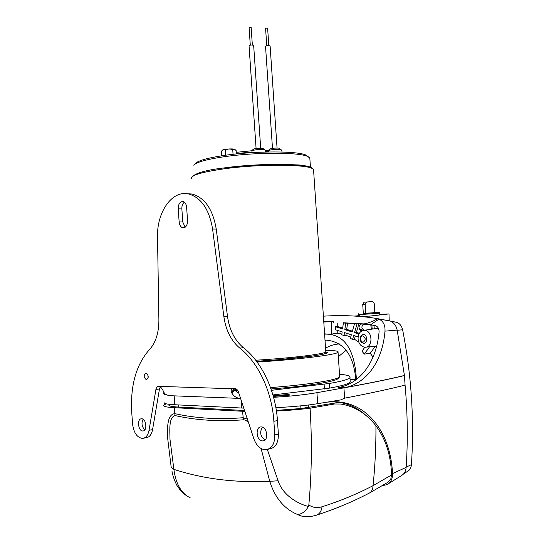 <?xml version="1.0" encoding="UTF-8"?>
<svg xmlns="http://www.w3.org/2000/svg" width="544" height="544" viewBox="0 0 544 544"><rect width="100%" height="100%" fill="white"/><g stroke="black" fill="none" stroke-linecap="round" stroke-linejoin="round"><path stroke-width="0.82" d="M240.604 398.514C236.769 398.235 233.798 396.358 231.69 392.87L231.54 392.557C230.874 390.796 231.132 389.524 232.329 388.749L158.998 386.362C160.949 387.036 162.493 388.878 163.622 391.904L165.124 394.216L168.844 395.644L239.428 398.385M238.891 393.298L234.838 390.374L231.69 392.87M235.307 388.566L234.838 390.374M350.166 380.882L350.241 382.058C348.928 383.853 342.081 385.866 329.698 388.09L272.918 394.951M339.524 374.245C347.419 374.945 350.894 376.088 349.948 377.658C348.629 379.372 341.775 381.31 329.385 383.466L271.463 390.3M187.401 193.732L191.903 194.018C204.714 197.499 212.826 209.175 216.233 229.044L227.487 316.356C229.466 330.031 234.784 340.483 243.426 347.704C261.589 361.644 275.59 390.871 277.46 420.58L278.385 434.126C278.446 442.877 275.488 447.814 269.511 448.922L268.26 449.208M160.303 386.838L159.474 388.946L155.917 389.47L149.036 430.297C148.022 435.329 145.846 438.036 142.508 438.416C137.095 437.655 133.79 432.902 132.586 424.15L131.75 412.576C130.227 385.587 136.136 364.589 149.491 349.574C155.72 342.747 158.855 332.887 158.896 319.981L157.522 237.279C156.672 212.582 171.7 190.23 188.258 193.875C201.062 197.363 209.168 209.08 212.588 229.024L223.87 316.662C225.855 330.385 231.173 340.877 239.816 348.133C257.985 362.134 271.993 391.476 273.87 421.301L274.808 434.901C274.87 443.686 271.912 448.637 265.934 449.745C260.562 449.582 256.537 445.951 253.871 438.845L238.503 392.108C237.674 389.864 236.429 388.661 234.777 388.498L233.573 388.464M159.474 388.946L152.565 429.644C151.552 434.663 149.369 437.362 146.03 437.743L143.895 438.151M146.431 379.76C143.63 377.475 143.473 375.238 145.955 373.048C148.764 375.319 148.927 377.556 146.452 379.76L146.805 379.712M141.732 418.771C146.343 418.771 147.512 431.113 142.888 430.977C138.156 431.44 136.721 418.622 141.515 418.771L141.732 418.771M179.146 221.952L178.221 208.855C178.303 204.088 179.874 201.64 182.927 201.525C185.021 202.123 186.252 204.068 186.626 207.346L187.558 220.572C187.476 225.264 185.939 227.684 182.947 227.841C180.798 227.263 179.527 225.298 179.146 221.952L182.777 221.993L181.859 208.95C181.75 205.87 182.58 203.619 184.334 202.184M262.371 440.905C256.36 440.742 255.034 426.829 261.045 426.931C267.186 426.326 269.069 440.932 262.84 440.912L262.371 440.905M155.917 389.47C156.325 387.498 157.196 386.458 158.542 386.349L158.998 386.362M148.179 377.794L147.764 374.537M144.833 429.848C141.8 426.754 141.216 423.225 143.086 419.261M185.171 227.242L182.777 221.993M265.05 439.933C260.331 436.478 259.454 432.215 262.412 427.149M324.435 389.014L324.122 384.363M233.539 388.464L232.24 392.435L231.54 392.557M232.329 388.749L233.369 388.464M234.389 388.484L233.213 391.666M308.339 156.801L306.095 155.135C297.82 150.919 255.755 150.824 225.27 155.278C207.624 157.889 197.601 160.698 195.201 163.703L194.378 164.628M338.28 378.386L338.232 378.44C336.158 381.528 306.68 386.342 271 388.96M237.884 390.728L235.137 390.803M339.633 375.795L339.606 376.89C337.545 379.998 307.17 384.9 270.504 387.566M236.776 389.354L234.886 389.409M325.686 350.254C334.873 350.465 339 351.138 338.055 352.267C336.634 354.729 298.275 359.543 257.101 362.059M309.903 159.31L309.815 157.991L307.632 156.468C299.2 152.184 255.972 152.109 224.652 156.672C206.53 159.338 196.255 162.194 193.82 165.247M251.811 152.028L236.354 153.578M268.28 151.708L265.628 151.654M252.192 150.715L236.273 152.327M268.648 150.491L265.071 150.396M221.646 155.815L221.666 151.008C222.802 149.641 224.006 149.369 225.291 150.185C227.664 148.757 230.146 148.628 232.744 149.797L233.056 154.292M225.291 150.185L225.638 155.23M232.744 149.797L234.872 149.43L236.15 150.64L236.382 153.932M235.042 149.539L234.355 149.192C231.839 148.458 222.714 149.267 222.333 150.253L221.932 150.702M272.483 148.335L265.533 46.356C266.757 45.451 268.28 45.315 270.11 45.941L270.116 46.043M256.088 148.471L249.05 45.825C250.281 44.914 251.811 44.778 253.66 45.424L253.667 45.533M266.764 45.669L265.574 28.24L267.614 28.098M250.294 45.132L249.091 27.594L251.144 27.465M166.212 403.832L163.696 405.103C162.744 406.368 166.308 407.225 174.372 407.694L244.841 411.386M276.42 411.033C288.762 410.421 299.982 409.476 310.08 408.197C312.127 441.368 311.712 473.62 308.836 504.941C312.718 507.654 317.125 508.259 322.041 506.763C339.952 501.092 356.952 494.061 373.041 485.676L391.558 474.973C391 455.539 385.798 439.144 375.938 425.789L374.129 423.531C364.881 412.631 353.77 406.137 340.789 404.036L329.412 403.947L300.927 408.53L276.325 410.394M310.08 408.197L333.751 404.124M267.308 449.426L278.093 480.774C282.826 495.285 297.656 503.696 308.387 506.505L308.836 504.941M174.372 407.694L174.991 415.562C168.484 417.486 169.918 430.739 170.007 439.436L173.89 469.35L171.238 467.602L167.43 436.342C167.43 427.203 167.232 414.242 174.855 413.658C196.071 418.35 218.77 419.703 242.964 417.717L247.364 419.057M322.041 506.763C321.314 511.768 319.07 514.692 315.309 515.535L311.569 516.351C306.612 517.33 301.913 516.705 297.473 514.454C284.281 509 275.04 497.957 269.77 481.331L261.079 448.535M278.093 480.774L269.77 481.331C234.838 482.868 202.878 478.87 173.89 469.35C175.814 483.915 181.247 493.394 190.196 497.794L189.264 497.352M248.635 422.926C246.996 420.9 245.242 419.852 243.379 419.791C219.076 421.729 196.282 420.322 174.991 415.562M317.166 514.937C335.247 509.028 352.39 501.874 368.594 493.462C371.382 492.218 372.864 489.62 373.041 485.676L373.041 485.676C375.095 466.167 376.054 446.209 375.938 425.789M244.542 410.482L178.602 407.075C171.346 406.667 168.144 405.899 168.987 404.77M339.164 402.281L329.412 403.947L334.716 403.974M391.558 474.973L390.816 478.924L387.219 482.684L369.668 492.905M242.59 411.278L243.379 419.791M297.473 514.454C301.845 514.202 305.483 511.55 308.387 506.505M379.263 314.371L388.994 313.929L389.212 320.824M339.674 343.937C334.628 344.175 329.916 345.583 325.543 348.174M390.551 321.123L396.93 322.374C399.867 323.598 401.764 326.074 402.621 329.8C411.441 375.074 414.372 420.022 411.427 464.637C411.142 467.765 409.897 469.968 407.701 471.26L403.58 473.919M354.64 316.064L359.312 315.656M370.029 317.512L369.934 316.078L360.536 316.499M369.934 316.078L388.994 313.929M366.867 324.333L363.875 324.442C361.168 326.305 361.23 328.236 364.052 330.228L364.528 330.228M338.348 356.68L346.195 350.241M371.878 325.067L361.481 324C358.217 326.067 358.19 328.447 361.393 331.146M371.362 329.072L370.777 324.931M361.971 323.979L358.918 323.721L356.402 332.398L359.326 333.309M358.068 338.919C358.714 343.747 360.93 346.508 364.711 347.208C373.51 348.221 372.735 329.603 363.997 330.317C360.087 330.97 358.108 333.839 358.068 338.919M363.997 330.317L378.352 328.195M373.157 328.766L372.13 328.902L371.872 325.013M370.518 324.795L375.578 325.679C378.148 326.822 379.29 329.1 379.018 332.52C376.407 360.869 361.019 383.67 338.035 387.648L343.944 387.79C367.159 383.731 382.67 360.325 384.982 331.146C385.349 325.312 383.35 321.293 378.991 319.09L370.518 324.795L364.113 323.911L343.373 323.007M354.62 323.428L343.407 322.748L342.564 328.943L335.356 326.692L337.226 326.427L337.226 323M358.931 334.05L354.511 332.67L357.184 323.435L354.674 323.252L352.172 331.942L344.835 329.65L346.712 329.378L352.396 331.153M357.184 323.435L358.918 323.721M364.793 347.208L361.971 351.227L364.405 354.096L370.246 353.314L375.176 346.372M370.246 353.314L373.041 357.048M324.598 334.091L331.357 334.125L337.232 333.207L341.87 334.043M325.638 333.914L324.591 333.975M324.598 334.111C346.358 333.547 354.892 352.818 356.415 379.494M346.195 333.139L345.909 335.233L344.032 335.512L344.434 332.581L351.356 334.764L350.343 338.273L352.539 339.51L354.423 339.238L358.788 342.156M345.909 335.233L350.656 337.205M344.032 335.512L341.768 334.791L342.169 331.867L335.362 329.725L335.356 326.692M323.768 321.749L333.866 321.334L333.526 322.442M364.113 323.911C368.703 323.014 373.232 321.266 377.699 318.668L378.991 319.09M323.394 316.173C341.924 314.969 359.876 315.772 377.25 318.58L377.699 318.668M352.539 339.51L353.695 335.505L358.122 336.899M345.766 322.81L344.835 329.65M273.333 396.413L289.265 395.223L289.136 394.475L273.129 395.685M165.464 394.55C163.588 394.128 162.908 393.611 163.431 392.992L163.968 392.571M343.937 387.858C368.818 383.398 388.987 379.29 404.444 375.544L405.069 385.111C389.626 389.048 369.485 393.394 344.631 398.16L343.937 387.858L316.934 392.68C305.218 394.713 290.768 396.256 273.578 397.317M377.25 318.58L390.442 321.082C393.91 322.64 396.148 325.638 397.168 330.092L404.444 375.544M404.11 375.537C388.763 379.256 368.71 383.343 343.944 387.79M324.999 340.02C343.461 341.224 353.729 354.511 355.796 379.889L355.851 379.923M355.728 379.386L350.078 379.644M405.069 385.111C407.592 412.991 407.959 440.416 406.15 467.378C405.817 471.104 404.369 473.77 401.798 475.368L388.205 483.874M359.047 328.42L362.909 330.48M354.423 339.238L355.354 336.022M347.568 323.102L346.712 329.378M337.226 326.427L342.672 328.12M337.232 333.207L337.232 330.31M344.631 398.16L340.728 399.888L317.676 403.689C307.516 405.389 293.583 406.722 275.883 407.701M243.766 408.116L241.638 408.027L241.074 399.935M164.091 402.247C163.431 403.539 167.001 404.369 174.787 404.743L241.638 408.027M335.002 401.975L337.844 402.084C348.636 403.668 357.945 408.061 365.786 415.269M382.609 485.588L386.743 484.718C390.708 482.698 392.639 478.992 392.53 473.6C390.735 433.044 367.404 401.248 333.146 401.724L327.039 402.152M333.091 401.152L333.146 401.724M359.339 329.29L362.039 330.793M331.357 334.125L331.337 321.715L333.866 321.334M354.511 332.67L356.402 332.398M364.405 354.096L369.539 346.82M289.19 395.23L289.136 394.475M331.337 321.715L323.789 322.021M374.252 328.834L374.02 325.36M360.06 338.987C359.999 336.45 361.073 334.968 363.283 334.533C367.479 333.968 367.962 343.992 363.657 343.291C361.488 342.822 360.291 341.387 360.06 338.987M360.203 339.055C362.188 343.182 363.888 343.148 365.296 338.939C363.338 334.805 361.638 334.846 360.203 339.055M363.31 313.249L377.352 312.678L379.644 312.392L374.85 312.487M365.772 313.439L363.331 313.555L362.732 304.558L364.018 302.192L366.459 302.056L365.174 304.422L365.772 313.439L374.85 312.582L374.265 303.668L372.708 301.546L366.459 302.056M372.708 301.546L364.018 302.192M212.588 229.024L216.233 229.044M149.036 430.297L152.565 429.644M274.808 434.901L278.385 434.126M273.87 421.301L277.46 420.58M239.816 348.133L243.426 347.704M223.87 316.662L227.487 316.356M178.221 208.855L181.859 208.95M329.698 388.09L329.385 383.466M325.802 351.934C335.396 353.593 298.744 358.802 256.523 361.284L278.623 359.7L311.909 356.157C325.978 353.994 323.721 354.022 326.38 353.104L325.802 351.975C324.55 354.062 290.544 358.19 255.714 360.223M325.761 351.397L313.541 169.572C312.215 164.322 261.508 163.588 224.053 168.83C200.818 172.196 190.026 175.535 191.692 178.86M313.623 170.83L313.541 169.572C310.121 166.6 304.375 165.036 296.317 164.88L280.085 164.288C270.871 164.281 258.856 164.778 244.045 165.784L224.373 167.892C205.265 170.109 194.296 173.373 191.468 177.691M312.521 168.708C311.392 163.472 261.412 162.704 224.468 167.892M281.323 150.028L281.234 149.824C279.766 149.219 276.76 149.178 272.218 149.695C269.817 150.049 268.586 150.443 268.525 150.865L268.206 151.96M264.982 150.198L264.894 149.994C263.378 149.376 260.324 149.321 255.721 149.845C253.361 150.198 252.158 150.586 252.103 151.008L251.627 152.653M178.48 404.92L178.602 407.075M337.266 402.064L337.294 402.601M308.611 404.981L308.747 407.483M300.927 408.53L300.778 405.858M325.033 340.585L326.305 340.007M402.621 329.8L397.202 330.256M411.427 464.637L406.171 467.119M365.609 324.163L363.875 324.442M397.168 330.092L384.982 331.146M174.787 404.743L174.162 395.855M316.934 392.68L317.676 403.689M406.15 467.378L392.53 473.6M358.612 313.779L358.666 314.643L379.698 313.256M365.174 304.422L362.732 304.558M188.258 193.875L191.903 194.018M262.84 440.912L263.874 440.688M182.947 227.841L183.756 227.848M142.888 430.977L143.507 430.862M350.241 382.058L349.948 377.658M338.232 378.44L339.606 376.89M338.055 352.267L339.694 376.781M309.815 157.991L310.44 167.239M306.095 155.135L307.632 156.468M256.598 360.169L256.673 361.277M268.559 150.736C268.654 149.838 269.532 149.124 271.198 148.607C273.442 148.016 279.086 147.88 279.296 148.308L281.234 149.824L282.193 152.021M252.137 150.878C252.198 149.988 253.103 149.267 254.85 148.723C256.884 148.145 262.5 148.029 262.99 148.471L264.894 149.994L265.785 152.014M270.11 45.941L277.059 148.029M253.66 45.424L260.692 148.172M267.614 28.05L268.804 45.533M251.138 27.411L252.341 45.002M187.027 496.053L183.77 493.755C182.947 493.592 180.676 490.844 176.963 485.506C174.379 480.461 172.706 475.612 171.938 470.968L171.938 470.968M396.93 322.374L391 321.327M366.221 347.086L376.638 346.256M390.442 321.082L378.542 318.92M379.705 313.29L379.644 312.392M366.377 302.063L363.929 302.206"/></g></svg>
